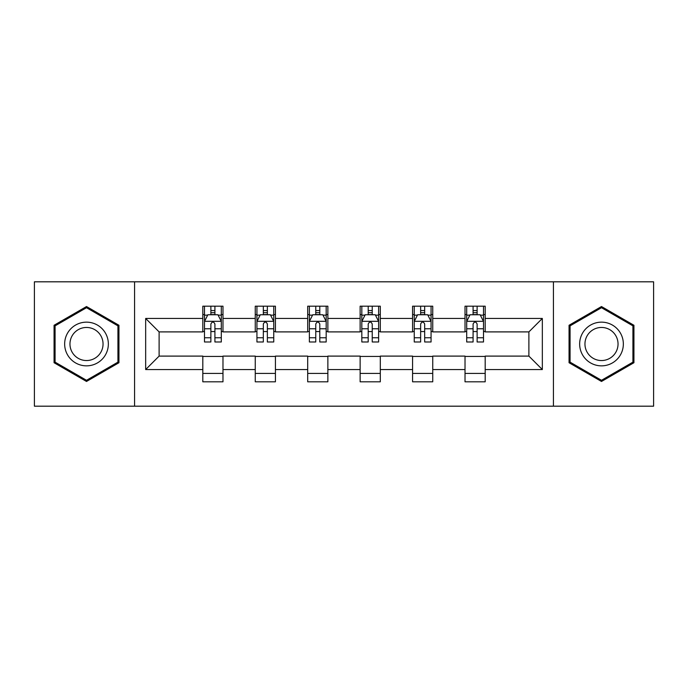 <?xml version="1.0" encoding="UTF-8"?>
<svg xmlns="http://www.w3.org/2000/svg" width="688" height="688" viewBox="0 0 688 688"><rect width="100%" height="100%" fill="white"/><g stroke="black" fill="none" stroke-linecap="round" stroke-linejoin="round"><path stroke-width="1.03" d="M553.427 406.187L653.6 406.187L653.6 281.813L553.427 281.813L553.427 406.187L134.573 406.187L134.573 281.813L34.4 281.813L34.4 406.187L134.573 406.187M553.427 281.813L134.573 281.813M485.186 318.449L485.186 306.186L465.019 306.186L465.019 318.449L432.743 318.449L432.743 306.186L412.576 306.186L412.576 318.449L380.301 318.449L380.301 306.186L360.134 306.186L360.134 318.449L327.866 318.449L327.866 306.186L307.699 306.186L307.699 318.449L275.424 318.449L275.424 306.186L255.257 306.186L255.257 318.449L222.981 318.449L222.981 306.186L202.814 306.186L202.814 318.449L145.667 318.449L145.667 369.551L159.117 356.1L202.814 356.1L202.814 381.814L222.981 381.814L222.981 356.1L255.257 356.1L255.257 381.814L275.424 381.814L275.424 356.1L307.699 356.1L307.699 381.814L327.866 381.814L327.866 356.1L360.134 356.1L360.134 381.814L380.301 381.814L380.301 356.1L412.576 356.1L412.576 381.814L432.743 381.814L432.743 356.1L465.019 356.1L465.019 381.814L485.186 381.814L485.186 356.1L528.883 356.1L528.883 331.9L485.186 331.9L485.186 318.449L542.333 318.449L542.333 369.551L485.186 369.551M465.019 369.551L432.743 369.551M412.576 369.551L380.301 369.551M360.134 369.551L327.866 369.551M307.699 369.551L275.424 369.551M255.257 369.551L222.981 369.551M202.814 369.551L145.667 369.551M465.019 318.449L465.019 331.9L432.743 331.9L432.743 318.449M412.576 318.449L412.576 331.9L380.301 331.9L380.301 318.449M360.134 318.449L360.134 331.9L327.866 331.9L327.866 318.449M307.699 318.449L307.699 331.9L275.424 331.9L275.424 318.449M255.257 318.449L255.257 331.9L222.981 331.9L222.981 318.449M202.814 318.449L202.814 331.9L159.117 331.9L145.667 318.449M159.117 331.9L159.117 356.1M542.333 369.551L528.883 356.1M528.883 331.9L542.333 318.449M202.814 314.588L204.499 314.588M210.881 314.588L214.914 314.588M221.304 314.588L222.981 314.588M202.814 331.564L204.499 331.564M210.881 331.564L214.914 331.564M221.304 331.564L222.981 331.564M202.814 356.436L222.981 356.436M202.814 373.412L222.981 373.412M255.257 356.436L275.424 356.436M255.257 373.412L275.424 373.412M255.257 314.588L256.934 314.588M263.323 314.588L267.357 314.588M273.747 314.588L275.424 314.588M255.257 331.564L256.934 331.564M263.323 331.564L267.357 331.564M273.747 331.564L275.424 331.564M307.699 356.436L327.866 356.436M307.699 373.412L327.866 373.412M307.699 314.588L309.376 314.588M315.766 314.588L319.8 314.588M326.181 314.588L327.866 314.588M307.699 331.564L309.376 331.564M315.766 331.564L319.8 331.564M326.181 331.564L327.866 331.564M360.134 356.436L380.301 356.436M360.134 373.412L380.301 373.412M360.134 314.588L361.819 314.588M368.2 314.588L372.234 314.588M378.624 314.588L380.301 314.588M360.134 331.564L361.819 331.564M368.2 331.564L372.234 331.564M378.624 331.564L380.301 331.564M412.576 356.436L432.743 356.436M412.576 373.412L432.743 373.412M412.576 314.588L414.253 314.588M420.643 314.588L424.677 314.588M431.066 314.588L432.743 314.588M412.576 331.564L414.253 331.564M420.643 331.564L424.677 331.564M431.066 331.564L432.743 331.564M465.019 356.436L485.186 356.436M465.019 373.412L485.186 373.412M465.019 314.588L466.696 314.588M473.086 314.588L477.119 314.588M483.501 314.588L485.186 314.588M465.019 331.564L466.696 331.564M473.086 331.564L477.119 331.564M483.501 331.564L485.186 331.564M86.507 381.462L118.947 362.731L118.947 325.269L86.507 306.538L54.068 325.269L54.068 362.731L86.507 381.462M633.932 325.269L601.493 306.538L569.053 325.269L569.053 362.731L601.493 381.462L633.932 362.731L633.932 325.269M214.914 310.555L210.881 310.555M221.304 337.765L214.914 337.765L214.914 341.979L221.304 341.979L221.304 321.477L217.941 314.751L207.853 314.751L204.499 321.477L204.499 341.979L210.881 341.979L210.881 337.765L204.499 337.765M204.499 321.477L204.499 306.186M221.304 321.477L221.304 306.186M210.881 314.751L210.881 306.186M214.914 306.186L214.914 314.751M214.914 337.765L214.914 323.996C213.572 321.408 212.231 321.408 210.881 323.996L210.881 337.765M105.427 354.922A21.853 21.853 0 0 0 97.429 325.08A21.853 21.853 0 0 0 67.579 333.078A21.853 21.853 0 0 0 75.577 362.92A21.853 21.853 0 0 0 105.427 354.922M100.835 352.273A16.546 16.546 0 0 0 94.772 329.672A16.546 16.546 0 0 0 72.18 335.727A16.546 16.546 0 0 0 78.234 358.328A16.546 16.546 0 0 0 100.835 352.273M55.074 362.146L55.074 325.854L86.507 307.708L117.932 325.854L117.932 362.146L86.507 380.292L55.074 362.146M601.493 322.147A21.853 21.853 0 0 0 579.649 344A21.853 21.853 0 0 0 601.493 365.853A21.853 21.853 0 0 0 623.345 344A21.853 21.853 0 0 0 601.493 322.147M601.493 327.454A16.546 16.546 0 0 0 584.955 344A16.546 16.546 0 0 0 601.493 360.546A16.546 16.546 0 0 0 618.039 344A16.546 16.546 0 0 0 601.493 327.454M632.926 362.146L601.493 380.292L570.068 362.146L570.068 325.854L601.493 307.708L632.926 325.854L632.926 362.146M267.357 310.555L263.323 310.555M273.747 337.765L267.357 337.765L267.357 341.979L273.747 341.979L273.747 321.477L270.384 314.751L260.296 314.751L256.934 321.477L256.934 341.979L263.323 341.979L263.323 337.765L256.934 337.765M256.934 321.477L256.934 306.186M273.747 321.477L273.747 306.186M263.323 314.751L263.323 306.186M267.357 306.186L267.357 314.751M267.357 337.765L267.357 323.996C266.015 321.408 264.665 321.408 263.323 323.996L263.323 337.765M319.8 310.555L315.766 310.555M326.181 337.765L319.8 337.765L319.8 341.979L326.181 341.979L326.181 321.477L322.818 314.751L312.739 314.751L309.376 321.477L309.376 341.979L315.766 341.979L315.766 337.765L309.376 337.765M309.376 321.477L309.376 306.186M326.181 321.477L326.181 306.186M315.766 314.751L315.766 306.186M319.8 306.186L319.8 314.751M319.8 337.765L319.8 323.996C318.458 321.408 317.108 321.408 315.766 323.996L315.766 337.765M372.234 310.555L368.2 310.555M378.624 337.765L372.234 337.765L372.234 341.979L378.624 341.979L378.624 321.477L375.261 314.751L365.182 314.751L361.819 321.477L361.819 341.979L368.2 341.979L368.2 337.765L361.819 337.765M361.819 321.477L361.819 306.186M378.624 321.477L378.624 306.186M368.2 314.751L368.2 306.186M372.234 306.186L372.234 314.751M372.234 337.765L372.234 323.996C370.892 321.408 369.551 321.408 368.2 323.996L368.2 337.765M424.677 310.555L420.643 310.555M431.066 337.765L424.677 337.765L424.677 341.979L431.066 341.979L431.066 321.477L427.704 314.751L417.616 314.751L414.253 321.477L414.253 341.979L420.643 341.979L420.643 337.765L414.253 337.765M414.253 321.477L414.253 306.186M431.066 321.477L431.066 306.186M420.643 314.751L420.643 306.186M424.677 306.186L424.677 314.751M424.677 337.765L424.677 323.996C423.335 321.408 421.993 321.408 420.643 323.996L420.643 337.765M477.119 310.555L473.086 310.555M483.501 337.765L477.119 337.765L477.119 341.979L483.501 341.979L483.501 321.477L480.147 314.751L470.059 314.751L466.696 321.477L466.696 341.979L473.086 341.979L473.086 337.765L466.696 337.765M466.696 321.477L466.696 306.186M483.501 321.477L483.501 306.186M473.086 314.751L473.086 306.186M477.119 306.186L477.119 314.751M477.119 337.765L477.119 323.996C475.778 321.408 474.428 321.408 473.086 323.996L473.086 337.765M221.218 321.313L204.577 321.313M204.499 315.156L207.656 315.156M218.139 315.156L221.304 315.156M210.881 328.761L204.499 328.761M221.304 328.761L214.914 328.761M214.914 312.696L210.881 312.696M273.661 321.313L257.02 321.313M256.934 315.156L260.098 315.156M270.582 315.156L273.747 315.156M263.323 328.761L256.934 328.761M273.747 328.761L267.357 328.761M267.357 312.696L263.323 312.696M326.103 321.313L309.462 321.313M309.376 315.156L312.533 315.156M323.025 315.156L326.181 315.156M315.766 328.761L309.376 328.761M326.181 328.761L319.8 328.761M319.8 312.696L315.766 312.696M378.538 321.313L361.897 321.313M361.819 315.156L364.975 315.156M375.467 315.156L378.624 315.156M368.2 328.761L361.819 328.761M378.624 328.761L372.234 328.761M372.234 312.696L368.2 312.696M430.98 321.313L414.339 321.313M414.253 315.156L417.418 315.156M427.902 315.156L431.066 315.156M420.643 328.761L414.253 328.761M431.066 328.761L424.677 328.761M424.677 312.696L420.643 312.696M483.423 321.313L466.782 321.313M466.696 315.156L469.861 315.156M480.344 315.156L483.501 315.156M473.086 328.761L466.696 328.761M483.501 328.761L477.119 328.761M477.119 312.696L473.086 312.696"/></g></svg>
